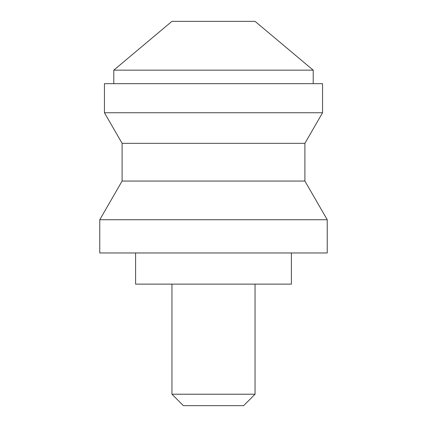 <?xml version="1.0" encoding="UTF-8"?>
<svg xmlns="http://www.w3.org/2000/svg" width="427" height="427" viewBox="0 0 427 427"><rect width="100%" height="100%" fill="white"/><g stroke="black" fill="none" stroke-linecap="round" stroke-linejoin="round"><path stroke-width="0.64" d="M122.101 181.053L99.769 219.734L327.231 219.734L304.899 181.053L122.101 181.053L122.101 143.333L304.899 143.333L322.556 112.749L322.556 83.671L104.444 83.671L104.444 112.749L322.556 112.749M135.599 252.971L135.599 284.126L291.401 284.126L291.401 252.971M99.769 219.734L99.769 252.971L327.231 252.971L327.231 219.734M255.047 394.222L243.62 405.65L183.38 405.65L171.953 394.222L255.047 394.222L255.047 284.126M113.79 70.156L171.953 21.35L255.047 21.35L313.21 70.156L113.79 70.156L113.79 83.671M304.899 181.053L304.899 143.333M122.101 143.333L104.444 112.749M171.953 284.126L171.953 394.222M313.21 70.156L313.21 83.671"/></g></svg>

